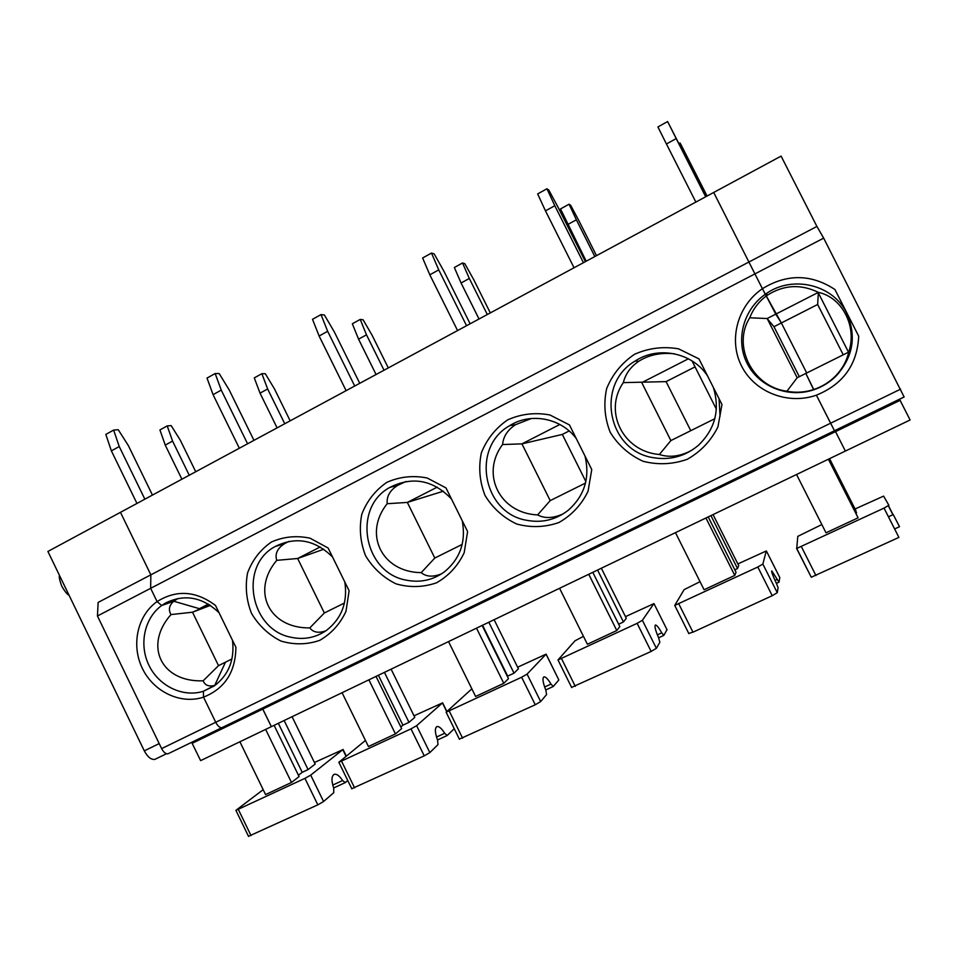 <?xml version="1.0" encoding="UTF-8"?>
<svg xmlns="http://www.w3.org/2000/svg" width="958" height="958" viewBox="0 0 958 958"><rect width="100%" height="100%" fill="white"/><g stroke="black" fill="none" stroke-linecap="round" stroke-linejoin="round"><path stroke-width="1.44" d="M834.945 289.52L858.715 336.21L834.945 289.52C811.151 273.952 786.973 273.677 762.412 288.693L713.698 192.462L781.093 156.118L816.923 226.447L823.664 238.135L904.136 397.007L222.579 727.338M899.526 399.211L910.1 419.987L845.375 451.062L835.52 431.627L262.803 709.088L271.365 726.655L200.617 760.628L191.66 742.318M817.653 304.488L781.357 322.954L766.304 295.962C758.7 301.698 753.18 308.967 749.743 317.781C731.912 345.922 752.605 386.936 786.925 391.235C795.739 392.984 804.672 392.421 813.737 389.523L805.834 373.428L797.176 377.739L767.166 318.535L773.98 326.714L781.357 322.954L806.72 372.985L781.357 322.954L775.776 314.14L818.371 292.37L817.653 304.488L843.244 354.807M818.168 292.525L848.513 352.185M848.74 352.077L805.834 373.428L813.713 389.81C822.407 386.876 829.987 382.158 836.454 375.644C853.267 356.675 856.68 335.827 846.692 313.098C833.053 284.526 792.577 274.97 766.376 293.531L765.274 294.286C743.216 309.697 735.301 340.246 747.108 363.369C758.712 386.589 788.123 398.432 813.713 389.81L813.737 389.523C822.287 386.649 829.664 382.026 835.891 375.644C842.501 368.662 846.788 360.807 848.74 352.077C857.374 326.846 842.333 297.351 818.371 292.37C800.78 283.855 783.776 284.801 767.358 295.208L766.304 295.962L765.274 294.286L754.916 273.904L823.664 238.135M231.968 658.96L225.465 662.194L214.724 685.401L203.383 691.269L203.515 697.149L215.73 722.284C217.753 726.08 219.813 727.876 221.909 727.661L167.985 753.802C165.758 754.09 163.65 752.353 161.627 748.605L97.453 615.994L98.147 602.414L150.849 574.836L150.645 588.32L157.088 601.588C137.401 615.395 130.959 645.117 142.371 668.433C153.591 691.844 180.739 704.753 203.515 697.149L215.73 722.284L830.61 423.208L816.396 395.175C843.16 384.266 857.266 364.615 858.715 336.21M834.957 430.513L835.52 431.627L834.957 430.513M900.604 389.152L830.61 423.208L834.478 430.741L816.396 395.175C787.751 405.222 754.545 392.061 741.54 365.992C728.272 340.042 737.409 305.698 762.412 288.693L775.776 314.14L767.166 318.535L749.743 317.781M97.453 615.994L754.916 273.904L713.698 192.462L120.468 512.326L150.849 574.836L816.923 226.447M210.425 605.396L192.51 612.21L170.967 614.581C143.496 645.668 161.315 682.491 203.156 680.803C205 685.365 208.856 686.898 214.724 685.401L225.465 662.194L218.52 665.654L192.51 612.21L209.562 604.833L199.408 608.689L208.377 604.103M178.056 598.427L173.793 601.241L161.71 605.504L157.088 601.588L150.645 588.32L150.849 574.836L120.468 512.326L47.9 551.461L144.299 750.856C147.628 757.036 151.136 759.874 154.849 759.371L155.603 759.047M219.059 612.737C202.306 596.87 184.367 593.697 165.243 603.193L161.71 605.504L173.793 601.241L199.408 608.689L173.793 601.241C169.159 605.24 168.225 609.695 170.967 614.581M192.211 743.288L262.803 709.088L262.264 708.106L271.365 726.655L845.375 451.062L835.52 431.627L900.101 400.348M189.253 475.24L172.572 441.087L165.243 445.099L159.926 429.938L167.219 425.903L171.159 425.603L180.355 440.285L195.731 471.743M298.441 775.25L302.225 772.316L308.069 769.585L315.182 764.053L292.082 716.716M203.156 680.803L218.52 665.654M167.985 753.802L222.076 727.613M165.243 445.099L181.888 479.204M302.225 772.316L278.335 723.314M308.069 769.585L284.131 720.524M333.683 774.603L334.438 774.256C331.444 775.776 331.205 780.411 333.695 788.159L333.767 792.685L323.576 801.523L317.828 804.84L248.505 836.31M314.428 762.496L342.808 749.671L310.703 775.13L304.931 778.363L235.907 810.36L263.175 789.655M113.643 430.082L119.235 446.536L111.379 450.871L105.823 434.429L113.643 430.082L118.253 429.723L128.36 445.602L152.454 495.082M347.766 780.542L345.263 782.602L342.593 780.53L332.737 785.081M334.438 774.256C336.869 773.872 339.587 775.968 342.593 780.53M119.235 446.536L144.862 499.178M214.724 685.401L203.383 691.269L203.515 697.149C224.747 688.706 235.548 672.097 235.907 647.309L215.514 605.456C195.947 590.811 176.476 589.517 157.088 601.588L161.71 605.504C144.335 618.042 138.766 644.506 148.933 665.283C158.932 686.144 183.002 697.747 203.383 691.269L214.305 685.916C228.711 674.971 234.77 659.763 232.483 640.279M274.108 725.338L299.088 776.579L291.495 782.47L265.57 794.589L239.895 741.767M291.495 782.47L265.641 729.397M111.379 450.871L136.958 503.441M167.219 425.903L172.572 441.087M706.908 196.115L687.928 158.669L686.922 159.22M667.618 121.546L676.192 138.587L666.433 143.987L657.918 126.959L667.618 121.546L705.89 196.665M676.192 138.587L705.675 196.785M855.051 508.985L883.623 496.112L888.856 505.261L884.042 508.111L898.903 537.402L811.27 577.231L796.553 548.419M707.699 376.219C692.67 352.616 658.35 345.622 635.226 360.986C595.062 384.074 607.611 450.967 653.2 457.649C670.061 460.487 685.126 456.391 698.382 445.338C715.183 429.088 720.177 409.784 713.363 387.439M698.957 358.879L678.599 348.856C663.331 346.209 648.638 348.017 634.507 354.304C621.742 362.962 612.461 374.386 606.654 388.577C603.432 403.534 604.618 418.107 610.21 432.286C618.209 445.254 629.178 454.918 643.093 461.277C657.954 465.085 672.684 464.426 687.269 459.289C700.753 451.637 710.98 440.836 717.925 426.909L721.973 404.516L698.957 358.879M161.627 748.605L215.73 722.284C217.753 726.08 219.813 727.876 221.909 727.661L904.172 396.959M666.433 143.987L695.855 202.078M678.982 143.568L680.036 142.993L680.934 144.55L707.076 196.019M680.036 142.993L687.928 158.669M829.556 458.654L855.913 510.686L856.129 513.033M856.572 512.817L829.221 458.822M714.8 418.718L670.875 440.584L641.764 382.625L688.395 358.795M674.384 353.789C660.697 352.388 648.817 354.891 638.758 361.274C630.663 366.758 625.514 373.871 623.311 382.625L666.085 381.619L695.053 366.878M623.311 382.625C603.145 411.521 623.191 451.625 659.379 454.499C669.678 457.876 680.599 456.391 692.131 450.068M720.033 416.275L719.063 398.732M659.379 454.499L670.875 440.584M828.778 459.026L858.093 517.823L826.012 532.804L796.541 474.509M766.376 293.531L767.358 295.208L766.472 293.471M894.616 528.96L899.514 526.696L893.239 514.542L888.437 516.769M799.307 376.674L773.98 326.714M692.035 360.903L716.368 409.186M884.042 508.111L796.745 548.443L797.786 536.36L821.844 524.553M569.459 424.933L591.757 469.564L588.044 491.31C581.482 504.794 571.77 515.188 558.933 522.517C545.006 527.367 530.924 527.858 516.685 524.014C503.321 517.679 492.771 508.171 485.035 495.466C479.599 481.611 478.365 467.42 481.347 452.894C486.82 439.147 495.633 428.118 507.776 419.82C521.248 413.856 535.294 412.239 549.928 414.982L569.459 424.933M445.985 487.909L467.612 531.57L464.187 552.706C457.996 565.771 448.775 575.806 436.525 582.811C423.232 587.398 409.749 587.745 396.073 583.865C383.248 577.578 373.081 568.202 365.585 555.76C360.292 542.216 359.022 528.385 361.789 514.266C366.938 500.926 375.308 490.28 386.9 482.317C399.761 476.641 413.197 475.216 427.22 478.018L445.985 487.909M328.127 548.012L349.119 590.763L345.982 611.324C340.126 623.981 331.348 633.669 319.661 640.387C306.943 644.734 294.022 644.95 280.898 641.034C268.551 634.783 258.756 625.55 251.487 613.36C246.326 600.103 245.02 586.607 247.583 572.884C252.445 559.939 260.408 549.641 271.461 542C283.76 536.588 296.633 535.33 310.093 538.204L328.127 548.012M858.093 517.823L828.407 459.205M786.925 391.235L797.176 377.739M436.513 726.811L437.135 726.523C434.669 727.805 434.812 732.355 437.578 740.151L437.986 744.617L429.843 752.605L424.25 755.862L351.766 788.709M414.024 715.794L442.476 702.933L416.622 725.685L410.994 728.87L338.845 762.293L365.453 740.438M376.015 676.408L401.641 728.619L395.438 733.924L368.435 746.533L342.078 692.706M391.104 669.163L414.79 717.374L408.982 722.344L402.911 725.194L378.398 675.27M400.827 726.954L402.911 725.194M309.817 627.897L324.355 612.988L297.639 558.49L276.742 560.346C250.828 590.99 269.15 628.592 309.817 627.897C313.146 632.412 318.487 633.394 325.828 630.843M546.18 654.29L558.837 679.964L553.257 686.491L550.994 684.084L544.623 687.03M517.619 667.211L546.096 654.134L527.08 674.121L521.631 677.234L446.117 712.201L471.863 688.85M376.063 374.506L358.567 339.156L352.34 323.78L360.232 319.421L363.106 319.78L372.135 335.324L388.289 367.92M327.66 331.288L321.014 314.583L312.512 319.313L319.122 336.019L327.66 331.288L354.711 386.026M384.026 370.219L366.495 334.821L358.567 339.156M321.014 314.583L324.403 315.002L334.318 331.899L359.741 383.308M494.112 619.706L518.422 668.828L514.027 673.175L507.704 676.132L482.545 625.263M514.027 673.175L488.831 622.245M332.558 557.029C314.978 539.713 295.806 536.229 275.03 546.599C238.638 565.759 250.062 629.765 291.064 637.274C303.973 640.04 315.817 637.717 326.594 630.304C341.731 618.389 347.802 602.283 344.82 581.997M323.804 549.221L297.639 558.49L320.235 546.946M543.605 677.043L544.084 676.815C542.18 677.845 542.755 682.288 545.821 690.143L546.599 694.538L540.671 701.579L535.259 704.765L459.361 739.109M288.897 541.378L284.825 543.485C277.437 548.144 274.742 553.76 276.742 560.346M319.122 336.019L346.113 390.66M360.232 319.421L366.495 334.821M344.473 602.989L324.355 612.988M482.149 625.454L508.47 678.671L503.776 683.317L475.623 696.478L448.536 641.585M544.084 676.815C545.785 676.815 548.084 679.234 550.994 684.084M437.267 487.131L407.342 502.423L387.176 503.716C362.986 533.857 381.847 572.261 421.197 572.644L434.812 558.035L407.342 502.423L443.398 491.191M503.776 683.317L476.509 628.161M666.996 629.693L663.774 635.417L661.739 632.831L657.356 634.867M625.478 616.641L653.919 603.612L642.387 620.305L637.13 623.347L557.987 659.954L575.016 640.794L583.47 636.34M479.024 318.99L461.073 282.993L454.343 267.51L462.546 262.971L464.822 263.701L473.755 279.712L490.316 312.907M438.74 269.881L431.495 253.056L422.622 257.989L429.819 274.814L438.74 269.881L466.558 325.708M487.311 314.523L469.312 278.467L461.073 282.993M431.495 253.056L434.19 253.906L443.997 271.353L470.127 323.792M601.337 568.226L626.293 618.281L623.442 621.958L618.64 624.197M623.442 621.958L597.564 570.034M451.469 498.974C433.052 479.898 412.479 476.054 389.762 487.454C352.029 507.74 363.717 572.872 406.24 580.141C420.155 582.931 432.836 580.189 444.32 571.926C460.139 558.861 466.127 541.797 462.259 520.757M655.224 625.167L655.559 625.011C654.266 625.754 655.296 630.077 658.673 637.992L659.858 642.291L656.374 648.315L651.141 651.44L571.591 687.377M421.197 572.644C426.262 576.872 433.088 577.243 441.674 573.782M405.964 481.503L397.678 485.371C390.002 490.28 386.505 496.388 387.176 503.716M429.819 274.814L457.577 330.558M462.546 262.971L469.312 278.467M462.187 544.407L434.812 558.035M592.798 572.333L619.838 626.604L616.784 630.532L587.398 644.255L559.568 588.284M655.559 625.011C656.829 625.215 658.888 627.825 661.739 632.831M559.855 424.478L521.942 443.865L502.579 444.536C480.293 474.102 499.741 513.332 537.606 514.913L550.203 500.615L521.942 443.865L562.322 434.429L569.148 430.956M585.853 481.539L562.322 434.429M616.784 630.532L588.751 574.273M779.788 577.59L779.01 582.165L777.237 579.386L775.01 580.416M737.864 563.939L766.268 550.97L762.855 564.07L757.814 567.016L674.743 605.42L684.108 589.649L700.047 581.674M586.212 261.199L560.514 208.928L569.064 204.21L570.681 205.335L579.494 221.849L596.499 255.654M554.802 205.707L546.922 188.774L537.654 193.935L545.473 210.868L554.802 205.707L583.434 262.696M594.846 256.54L576.369 219.801L567.783 224.507M546.922 188.774L548.838 190.103L558.514 208.126L585.398 261.642M713.063 514.59L738.702 565.615L737.528 568.549L734.81 569.818M737.528 568.549L710.932 515.608M576.285 438.584C561.089 417.975 530.696 412.239 509.74 425.627C470.713 447.194 482.76 513.332 526.828 520.326C541.989 523.14 555.724 519.847 568.022 510.446C584.428 495.993 590.104 477.898 585.063 456.164M771.669 571.04L771.837 570.968C771.214 571.399 772.747 575.602 776.471 583.566L778.1 587.769L777.249 592.667L772.232 595.708L692.957 632.184L688.682 633.442M537.606 514.913C544.827 518.733 553.389 518.362 563.28 513.799M531.415 418.49L515.572 424.669C507.656 429.855 503.321 436.477 502.579 444.536M545.473 210.868L574.046 267.761M569.064 204.21L576.369 219.801M585.506 483.06L550.203 500.615M708.225 516.913L736.043 572.273L734.774 575.423L704.094 589.757L675.462 532.636M771.837 570.968L777.237 579.386M690.754 430.681L666.085 381.619M734.774 575.423L705.938 518.003M454.236 728.703L447.17 735.505L444.692 733.277L436.513 737.061M395.438 733.924L368.902 679.833M408.982 722.344L384.433 672.372M437.135 726.523C439.219 726.32 441.734 728.571 444.692 733.277M290.166 420.825L274.419 388.816L265.282 373.704L261.869 373.692L254.277 377.883L260.037 393.151L277.101 427.867M215.155 373.536L221.262 390.122L213.071 394.648L207.012 378.075L215.155 373.536L219.178 373.56L229.202 389.93L253.954 440.357M284.754 423.747L267.653 388.984L260.037 393.151M221.262 390.122L247.583 443.794M213.071 394.648L239.332 448.236M261.869 373.692L267.653 388.984M144.299 750.856L159.208 743.588M238.338 809.438L251.02 835.58M304.931 778.363L317.828 804.84M342.808 749.671L346.018 756.233M310.703 775.13L323.576 801.523M66.94 590.835L61.264 579.099M888.485 505.692L893.024 514.638M801.391 546.683L815.965 575.578M341.599 761.251L354.616 787.907M410.994 728.87L424.25 755.862M546.132 654.338L558.837 679.964M527.08 674.121L540.671 701.579M521.631 677.234L535.259 704.765M449.23 711.028L462.618 738.199M654.039 603.756L667.079 629.861M642.387 620.305L656.374 648.315M637.13 623.347L651.141 651.44M561.532 658.625L575.291 686.347M766.436 551.054L779.836 577.674M762.855 564.07L777.249 592.667M757.814 567.016L772.232 595.708M678.803 603.887L692.957 632.184M416.622 725.685L429.843 752.605M442.476 702.933L446.656 711.447M166.476 753.73L154.849 759.371M346.269 756.03L343.048 749.443M333.635 787.979L345.263 782.602M69.108 595.325C67.144 594.403 64.653 591.254 61.623 585.877C59.528 579.949 58.821 576.488 59.516 575.495M248.565 836.454L235.907 810.36M635.226 360.986L638.758 361.274M811.27 577.231L796.745 548.443M275.03 546.599L284.825 543.485M459.469 739.313L446.117 712.201M545.737 689.964L553.257 686.491M389.762 487.454L397.678 485.371M571.698 687.605L557.987 659.954M658.589 637.812L663.774 635.417M509.74 425.627L515.572 424.669M688.862 633.633L674.743 605.42M776.375 583.374L779.01 582.165M892.892 514.709L888.353 505.788M351.849 788.877L338.845 762.293M437.519 739.971L447.17 735.505M446.799 711.315L442.608 702.801M165.243 603.193L176.763 599.157"/></g></svg>
